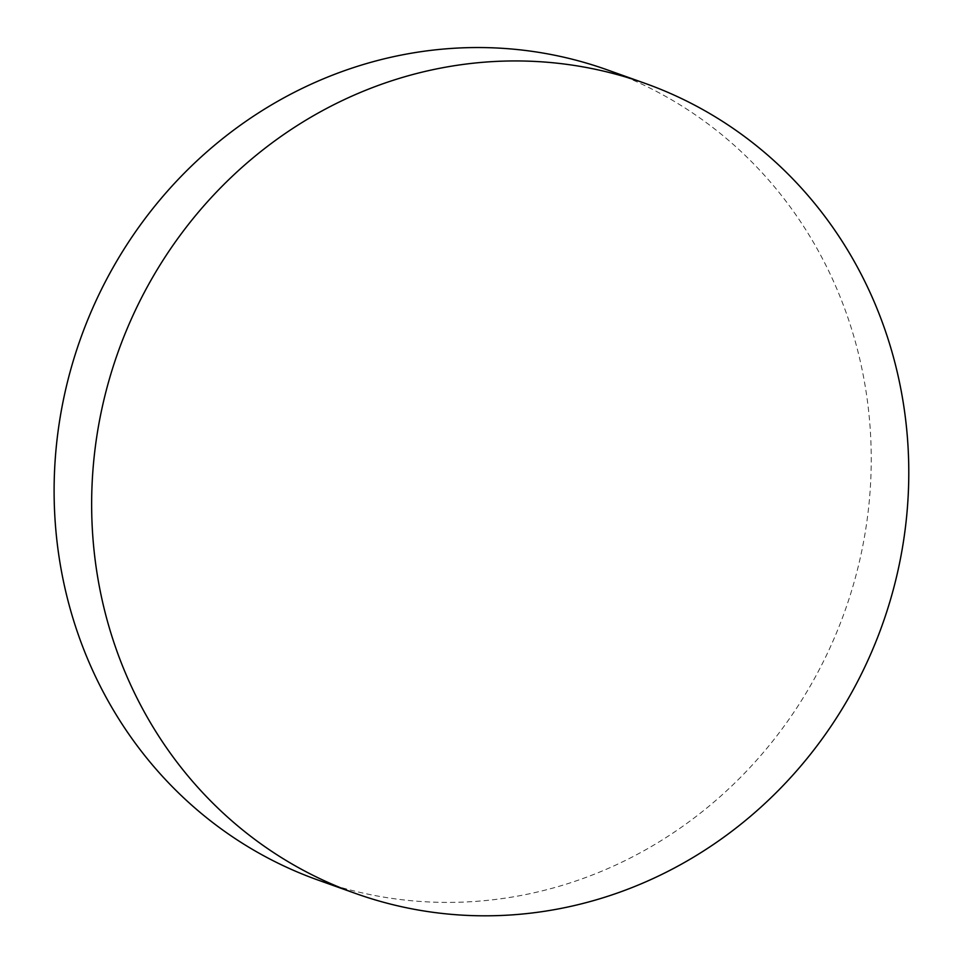 <?xml version="1.0" encoding="UTF-8"?>
<svg xmlns="http://www.w3.org/2000/svg" width="963" height="963" viewBox="0 0 963 963"><rect width="100%" height="100%" fill="white"/><g stroke="black" fill="none" stroke-linecap="round" stroke-linejoin="round"><path stroke-width="0.72" stroke-dasharray="4.82 3.61" d="M317.995 880.05A430.136 405.724 109.7 0 0 844.756 611.445A430.136 405.724 109.7 0 0 607.364 69.902"/><path stroke-width="1.44" d="M314.48 876.041A430.136 405.724 109.7 0 0 355.54 893.459A430.136 405.724 109.7 0 0 882.301 624.843A430.136 405.724 109.7 0 0 644.897 83.3A430.136 405.724 109.7 0 0 126.659 329.864A430.136 405.724 109.7 0 0 314.48 876.041M644.897 83.3L607.364 69.902A430.136 405.724 109.7 0 0 89.126 316.454A430.136 405.724 109.7 0 0 276.947 862.631A430.136 405.724 109.7 0 0 317.995 880.05L355.54 893.459"/></g></svg>
